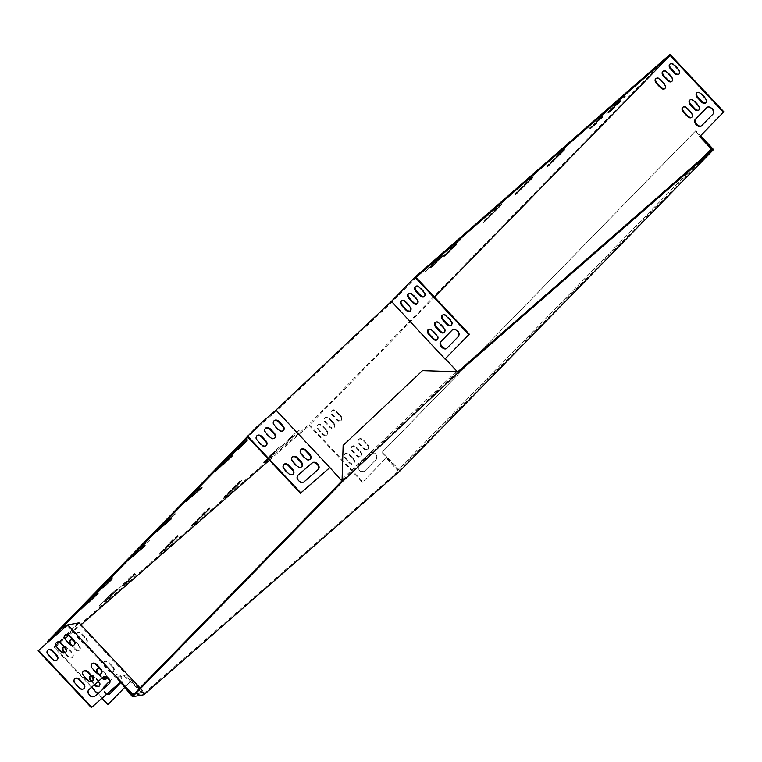 <?xml version="1.0" encoding="UTF-8"?>
<svg xmlns="http://www.w3.org/2000/svg" width="762" height="762" viewBox="0 0 762 762"><rect width="100%" height="100%" fill="white"/><g stroke="black" fill="none" stroke-linecap="round" stroke-linejoin="round"><path stroke-width="0.57" stroke-dasharray="3.81 2.86" d="M145.037 693.668L144.418 693.01L398.993 470.621L381.905 452.399L695.344 131.121L711.651 148.523M400.107 470.84L382.419 451.961L381.905 452.399M382.419 451.961L695.849 130.683L700.583 135.731M695.849 130.683L695.344 131.121M342.776 481.346L342.1 480.755M143.885 694.744L143.275 694.087L144.418 693.01M131.836 694.573L117.281 676.942L125.063 675.561L143.923 693.468L132.578 695.477M457.8 371.742L342.167 480.689M398.993 470.621L712.422 149.342M122.101 684.2L116.624 677.561L117.281 676.942M116.624 677.561L125.063 675.561M124.416 676.18L143.275 694.087M342.052 480.708L343.195 445.37L422.567 370.618M48.682 641.518L38.1 650.824M310.22 459.296A3.943 2.943 -135.7 0 1 310.029 459.524A3.943 2.943 -135.7 0 1 304.981 458.714L301.133 454.609A3.943 2.943 -135.7 0 1 300.542 449.913A3.943 2.943 -135.7 0 1 300.761 449.713M283.293 430.568A3.943 2.943 -135.7 0 1 283.102 430.797A3.943 2.943 -135.7 0 1 278.054 429.987L274.215 425.882A3.943 2.943 -135.7 0 1 273.615 421.195A3.943 2.943 -135.7 0 1 273.834 420.995M318.125 469.554A4.505 3.372 -135.7 0 1 317.945 469.773A4.505 3.372 -135.7 0 1 317.792 469.916L303.819 482.117A4.505 3.372 -135.7 0 1 298.294 481.155A4.505 3.372 -135.7 0 1 297.523 475.698A4.505 3.372 -135.7 0 1 297.666 475.555L297.752 475.488M266.148 445.551A3.943 2.943 -135.7 0 1 265.957 445.78A3.943 2.943 -135.7 0 1 260.909 444.97L257.061 440.865A3.943 2.943 -135.7 0 1 256.461 436.169A3.943 2.943 -135.7 0 1 256.689 435.969M293.075 474.278A3.943 2.943 -135.7 0 1 292.875 474.507A3.943 2.943 -135.7 0 1 287.836 473.697L283.988 469.592A3.943 2.943 -135.7 0 1 283.388 464.896A3.943 2.943 -135.7 0 1 283.616 464.696M274.72 438.064A3.943 2.943 -135.7 0 1 274.53 438.293A3.943 2.943 -135.7 0 1 269.481 437.483L265.633 433.378A3.943 2.943 -135.7 0 1 265.043 428.682A3.943 2.943 -135.7 0 1 265.262 428.482M301.647 466.782A3.943 2.943 -135.7 0 1 301.457 467.011A3.943 2.943 -135.7 0 1 296.408 466.201L292.56 462.105A3.943 2.943 -135.7 0 1 291.97 457.41A3.943 2.943 -135.7 0 1 292.189 457.21M416.09 277.416L392.097 302.019L276.416 410.975L247.193 436.502M276.416 410.975L329.603 467.811M698.973 109.938A3.943 2.61 -131.1 0 0 699.24 109.738A3.943 2.61 -131.1 0 0 698.478 104.899L694.63 100.794A3.943 2.61 -131.1 0 0 690.21 99.698A3.943 2.61 -131.1 0 0 689.981 99.946M664.997 88.43A3.943 2.61 -131.1 0 0 665.274 88.23A3.943 2.61 -131.1 0 0 664.512 83.391L660.664 79.286A3.943 2.61 -131.1 0 0 656.244 78.191A3.943 2.61 -131.1 0 0 656.015 78.438M367.465 444.198A3.943 2.61 48.9 0 1 368.227 449.037A3.943 2.61 48.9 0 1 363.817 447.942L359.969 443.836A3.943 2.61 48.9 0 1 359.197 438.998A3.943 2.61 48.9 0 1 363.617 440.093L367.465 444.198L366.96 444.637A3.943 2.61 48.9 0 1 367.722 449.475A3.943 2.61 48.9 0 1 363.303 448.38L359.454 444.284A3.943 2.61 48.9 0 1 358.692 439.436A3.943 2.61 48.9 0 1 363.112 440.541L366.96 444.637M353.377 458.638A3.943 2.61 48.9 0 1 354.149 463.477A3.943 2.61 48.9 0 1 349.729 462.382L345.881 458.276A3.943 2.61 48.9 0 1 345.119 453.438A3.943 2.61 48.9 0 1 349.529 454.533L353.377 458.638L352.873 459.076A3.943 2.61 48.9 0 1 353.635 463.915A3.943 2.61 48.9 0 1 349.215 462.82L345.377 458.714A3.943 2.61 48.9 0 1 344.605 453.876A3.943 2.61 48.9 0 1 349.025 454.971L352.873 459.076M333.499 422.691A3.943 2.61 48.9 0 1 334.261 427.53A3.943 2.61 48.9 0 1 329.841 426.434L326.003 422.329A3.943 2.61 48.9 0 1 325.231 417.49A3.943 2.61 48.9 0 1 329.651 418.586L333.499 422.691L332.984 423.129A3.943 2.61 48.9 0 1 333.756 427.968A3.943 2.61 48.9 0 1 329.336 426.872L325.488 422.777A3.943 2.61 48.9 0 1 324.726 417.938A3.943 2.61 48.9 0 1 329.146 419.033L332.984 423.129M364.922 470.945A4.505 2.981 48.9 0 1 364.808 471.049A4.505 2.981 48.9 0 1 359.674 469.716A4.505 2.981 48.9 0 1 358.769 464.382L370.246 452.618A4.505 2.981 48.9 0 1 370.361 452.504A4.505 2.981 48.9 0 1 375.485 453.847A4.505 2.981 48.9 0 1 376.399 459.181L364.407 471.392A4.505 2.981 48.9 0 1 364.293 471.497A4.505 2.981 48.9 0 1 359.169 470.154A4.505 2.981 48.9 0 1 358.254 464.82L369.732 453.057A4.505 2.981 48.9 0 1 369.846 452.952A4.505 2.981 48.9 0 1 374.98 454.295A4.505 2.981 48.9 0 1 375.885 459.629L364.407 471.392M326.45 429.911A3.943 2.61 48.9 0 1 327.222 434.75A3.943 2.61 48.9 0 1 322.802 433.654L318.954 429.549A3.943 2.61 48.9 0 1 318.192 424.71A3.943 2.61 48.9 0 1 322.612 425.806L326.45 429.911L325.945 430.349A3.943 2.61 48.9 0 1 326.707 435.188A3.943 2.61 48.9 0 1 322.297 434.092L318.449 429.997A3.943 2.61 48.9 0 1 317.678 425.148A3.943 2.61 48.9 0 1 322.097 426.253L325.945 430.349M701.792 158.629L398.135 469.887L386.591 457.581L362.893 481.879L309.039 424.424L670.046 54.378M679.085 73.99A3.943 2.61 -131.1 0 0 679.361 73.79A3.943 2.61 -131.1 0 0 678.599 68.951L674.751 64.846A3.943 2.61 -131.1 0 0 670.331 63.751A3.943 2.61 -131.1 0 0 670.103 63.998M701.573 125.787A4.505 2.981 -131.1 0 0 701.821 125.606A4.505 2.981 -131.1 0 0 701.935 125.492L713.413 113.729A4.505 2.981 -131.1 0 0 712.499 108.394A4.505 2.981 -131.1 0 0 707.365 107.061A4.505 2.981 -131.1 0 0 707.25 107.166L707.107 107.318M340.538 415.471A3.943 2.61 48.9 0 1 341.309 420.31A3.943 2.61 48.9 0 1 336.89 419.214L333.042 415.109A3.943 2.61 48.9 0 1 332.28 410.27A3.943 2.61 48.9 0 1 336.69 411.366L340.538 415.471L340.033 415.919A3.943 2.61 48.9 0 1 340.795 420.757A3.943 2.61 48.9 0 1 336.375 419.662L332.537 415.557A3.943 2.61 48.9 0 1 331.765 410.718A3.943 2.61 48.9 0 1 336.185 411.813L340.033 415.919M360.426 451.418A3.943 2.61 48.9 0 1 361.188 456.257A3.943 2.61 48.9 0 1 356.768 455.162L352.92 451.056A3.943 2.61 48.9 0 1 352.158 446.218A3.943 2.61 48.9 0 1 356.578 447.313L360.426 451.418L359.912 451.856A3.943 2.61 48.9 0 1 360.683 456.695A3.943 2.61 48.9 0 1 356.264 455.6L352.415 451.495A3.943 2.61 48.9 0 1 351.653 446.656A3.943 2.61 48.9 0 1 356.064 447.751L359.912 451.856M672.046 81.21A3.943 2.61 -131.1 0 0 672.322 81.01A3.943 2.61 -131.1 0 0 671.551 76.171L667.702 72.066A3.943 2.61 -131.1 0 0 663.283 70.971A3.943 2.61 -131.1 0 0 663.054 71.218M706.012 102.718A3.943 2.61 -131.1 0 0 706.288 102.518A3.943 2.61 -131.1 0 0 705.517 97.679L701.678 93.574A3.943 2.61 -131.1 0 0 697.259 92.478A3.943 2.61 -131.1 0 0 697.02 92.726M691.925 117.148A3.943 2.61 -131.1 0 0 692.201 116.957A3.943 2.61 -131.1 0 0 691.439 112.119L687.591 108.014A3.943 2.61 -131.1 0 0 683.171 106.918A3.943 2.61 -131.1 0 0 682.942 107.166M701.288 159.067L397.621 470.335L386.086 458.029L362.379 482.317L309.143 425.529L434.492 297.047M435.407 322.326A3.943 2.61 48.9 0 1 435.645 322.078A3.943 2.61 48.9 0 1 440.065 323.174L443.903 327.279A3.943 2.61 48.9 0 1 444.675 332.118A3.943 2.61 48.9 0 1 444.398 332.318M401.441 300.819A3.943 2.61 48.9 0 1 401.679 300.571A3.943 2.61 48.9 0 1 406.089 301.666L409.937 305.772A3.943 2.61 48.9 0 1 410.708 310.61A3.943 2.61 48.9 0 1 410.432 310.81M452.533 329.708L452.685 329.546A4.505 2.981 48.9 0 1 452.799 329.441A4.505 2.981 48.9 0 1 457.924 330.784A4.505 2.981 48.9 0 1 458.838 336.118L447.361 347.882A4.505 2.981 48.9 0 1 447.246 347.986A4.505 2.981 48.9 0 1 446.999 348.167M392.097 302.019L445.332 358.807M415.528 286.379A3.943 2.61 48.9 0 1 415.757 286.141A3.943 2.61 48.9 0 1 420.176 287.236L424.024 291.332A3.943 2.61 48.9 0 1 424.786 296.17A3.943 2.61 48.9 0 1 424.51 296.37M408.489 293.599A3.943 2.61 48.9 0 1 408.718 293.351A3.943 2.61 48.9 0 1 413.137 294.456L416.985 298.552A3.943 2.61 48.9 0 1 417.747 303.39A3.943 2.61 48.9 0 1 417.471 303.59M442.455 315.106A3.943 2.61 48.9 0 1 442.684 314.858A3.943 2.61 48.9 0 1 447.103 315.954L450.952 320.059A3.943 2.61 48.9 0 1 451.714 324.898A3.943 2.61 48.9 0 1 451.437 325.098M428.368 329.546A3.943 2.61 48.9 0 1 428.596 329.298A3.943 2.61 48.9 0 1 433.016 330.394L436.864 334.499A3.943 2.61 48.9 0 1 437.626 339.338A3.943 2.61 48.9 0 1 437.359 339.538M97.355 668.846A3.943 2.61 48.9 0 1 97.584 668.598A3.943 2.61 48.9 0 1 102.003 669.693L105.851 673.798A3.943 2.61 48.9 0 1 106.613 678.637A3.943 2.61 48.9 0 1 106.347 678.837M102.432 677.78A3.943 2.61 48.9 0 1 102.203 677.542L98.965 674.094M85.973 637.851A3.943 2.61 48.9 0 1 86.735 642.69A3.943 2.61 48.9 0 1 82.315 641.594L78.467 637.489A3.943 2.61 48.9 0 1 77.705 632.651A3.943 2.61 48.9 0 1 82.125 633.746L85.973 637.851L85.458 638.299A3.943 2.61 48.9 0 1 86.23 643.138A3.943 2.61 48.9 0 1 81.81 642.042L77.962 637.937A3.943 2.61 48.9 0 1 77.2 633.098A3.943 2.61 48.9 0 1 81.61 634.194L85.458 638.299M109.528 681.295L115.672 674.999A4.505 2.981 48.9 0 1 115.786 674.894A4.505 2.981 48.9 0 1 120.92 676.227A4.505 2.981 48.9 0 1 121.825 681.561L110.347 693.325A4.505 2.981 48.9 0 1 110.233 693.439A4.505 2.981 48.9 0 1 109.985 693.62M107.309 693.668A4.505 2.981 48.9 0 1 103.556 688.677M108.318 704.259L55.083 647.462L79.077 622.868M66.094 634.813L77.543 623.078L78.4 623.487L131.635 680.285L132.321 679.666L124.758 687.41M63.389 647.338A3.943 2.61 48.9 0 1 63.617 647.09A3.943 2.61 48.9 0 1 68.037 648.186L71.885 652.291A3.943 2.61 48.9 0 1 72.647 657.13A3.943 2.61 48.9 0 1 68.228 656.034L65.103 652.701M70.428 640.118A3.943 2.61 48.9 0 1 70.666 639.87A3.943 2.61 48.9 0 1 75.076 640.966L78.924 645.071A3.943 2.61 48.9 0 1 79.696 649.91A3.943 2.61 48.9 0 1 75.276 648.814L72.047 645.366M90.316 676.065A3.943 2.61 48.9 0 1 90.545 675.818A3.943 2.61 48.9 0 1 94.964 676.913L98.812 681.018A3.943 2.61 48.9 0 1 99.574 685.857A3.943 2.61 48.9 0 1 99.298 686.057M94.831 684.419L92.031 681.418M112.89 666.579A3.943 2.61 48.9 0 1 113.662 671.417A3.943 2.61 48.9 0 1 109.242 670.322L105.394 666.217A3.943 2.61 48.9 0 1 104.632 661.378A3.943 2.61 48.9 0 1 109.052 662.473L112.89 666.579L112.385 667.026A3.943 2.61 48.9 0 1 113.157 671.865A3.943 2.61 48.9 0 1 108.737 670.77L104.889 666.664A3.943 2.61 48.9 0 1 104.118 661.826A3.943 2.61 48.9 0 1 108.537 662.921L112.385 667.026M100.403 669.226A3.943 2.61 48.9 0 1 101.498 670.141L105.346 674.246A3.943 2.61 48.9 0 1 106.766 677.637M101.927 678.218A3.943 2.61 48.9 0 1 101.689 677.99L97.841 673.884A3.943 2.61 48.9 0 1 97.622 673.627M109.518 681.228L115.167 675.446A4.505 2.981 48.9 0 1 115.281 675.332A4.505 2.981 48.9 0 1 120.406 676.675A4.505 2.981 48.9 0 1 121.32 682.009L120.672 682.666M106.794 694.115A4.505 2.981 48.9 0 1 103.051 689.115M91.516 687.314L53.959 647.252L55.836 645.328M58.684 642.414L64.275 636.68M101.898 698.392L97.631 693.849M131.635 680.285L124.72 687.372M64.065 647.1A3.943 2.61 48.9 0 1 67.532 648.633L71.371 652.739A3.943 2.61 48.9 0 1 72.142 657.577A3.943 2.61 48.9 0 1 67.723 656.482L64.351 652.882M73.476 640.499A3.943 2.61 48.9 0 1 74.571 641.413L78.419 645.519A3.943 2.61 48.9 0 1 79.181 650.357A3.943 2.61 48.9 0 1 74.762 649.262L70.923 645.157A3.943 2.61 48.9 0 1 70.695 644.9M90.992 675.827A3.943 2.61 48.9 0 1 94.45 677.361L98.26 681.418M94.326 684.857L91.278 681.609M83.096 671.532A3.943 2.943 44.3 0 0 82.868 671.732A3.943 2.943 44.3 0 0 83.468 676.427L87.316 680.533A3.943 2.943 44.3 0 0 92.354 681.342A3.943 2.943 44.3 0 0 92.554 681.114M56.169 642.814A3.943 2.943 44.3 0 0 55.95 643.014A3.943 2.943 44.3 0 0 56.54 647.7L60.389 651.805A3.943 2.943 44.3 0 0 65.437 652.615A3.943 2.943 44.3 0 0 65.627 652.386M74.524 679.028A3.943 2.943 44.3 0 0 74.295 679.228A3.943 2.943 44.3 0 0 74.895 683.924L78.743 688.019A3.943 2.943 44.3 0 0 83.782 688.829A3.943 2.943 44.3 0 0 83.982 688.6M120.32 682.285L66.465 624.84L47.644 641.29M66.189 625.088L66.808 625.745M47.596 650.3A3.943 2.943 44.3 0 0 47.368 650.5A3.943 2.943 44.3 0 0 47.968 655.196L51.816 659.301A3.943 2.943 44.3 0 0 56.855 660.111A3.943 2.943 44.3 0 0 57.055 659.882M88.649 689.81L88.573 689.886A4.505 3.372 44.3 0 0 88.43 690.02A4.505 3.372 44.3 0 0 89.202 695.487A4.505 3.372 44.3 0 0 94.726 696.449L108.699 684.247A4.505 3.372 44.3 0 0 108.842 684.105A4.505 3.372 44.3 0 0 109.033 683.885M64.741 635.317A3.943 2.943 44.3 0 0 64.522 635.518A3.943 2.943 44.3 0 0 65.122 640.213L68.961 644.319A3.943 2.943 44.3 0 0 74.009 645.128A3.943 2.943 44.3 0 0 74.2 644.9M91.669 664.045A3.943 2.943 44.3 0 0 91.45 664.245A3.943 2.943 44.3 0 0 92.04 668.941L95.888 673.046A3.943 2.943 44.3 0 0 100.936 673.856A3.943 2.943 44.3 0 0 101.127 673.627M55.083 647.462L80.953 624.869M269.424 460.219L309.143 425.529M257.775 427.196L247.926 437.283M268.453 459.181L274.92 453.066L268.167 458.876M294.58 435.407L288.455 440.665L294.58 435.407L293.97 434.75L298.666 430.178L287.836 440.007L293.97 434.75M288.322 441.817L282.188 447.084L288.322 441.817L287.703 441.16L292.408 436.597L281.578 446.427L287.703 441.16M275.053 451.914L270.348 456.476L281.178 446.646L275.053 451.914L274.434 451.256L269.729 455.819L280.568 445.999L274.434 451.256M391.42 301.371L391.763 302.285M456.219 371.685L342.1 479.174M456.267 371.685L342.1 479.222M341.185 480.079L329.584 467.782M78.4 623.487L77.81 622.83L66.465 624.84M131.664 680.276L143.199 692.591L133.817 694.249M140.027 687.886L143.856 691.972L134.407 693.649M143.199 692.591L143.856 691.972M249.269 434.616L247.317 436.626M53.959 647.252L309.039 424.424M362.893 481.879L362.379 482.317M228.257 493.052L240.916 480.003L223.818 496.938L228.552 493.366M172.298 540.125L159.649 553.174L176.746 536.238L172.298 540.125L172.917 540.782M204.054 512.378L191.405 525.428L208.502 508.492L204.054 512.378L204.673 513.036M495.748 208.578L483.098 221.628L500.196 204.692L495.748 208.578L496.367 209.236M519.951 189.252L532.6 176.203L515.503 193.138L520.246 189.567M551.707 161.506L564.356 148.457L547.268 165.392L552.002 161.82M155.972 531.066L175.289 513.74L159.629 527.323L154.924 531.895L155.972 531.066L156.429 531.562M129.892 557.813L149.2 540.477L133.54 554.069L128.845 558.632L129.892 557.813L130.35 558.298M200.32 487.832L181.013 505.158L200.32 487.832L200.939 488.49M596.837 120.777L606.619 111.776L595.789 121.606L596.837 120.777L597.294 121.263M450.752 248.393L460.534 239.392L449.704 249.222L450.752 248.393L451.209 248.879M435.121 262.442L425.339 271.453L435.121 262.442L435.74 263.1M608.686 111.385L618.458 102.375L607.628 112.204L608.686 111.385L609.133 111.871M127.168 580.854L117.386 589.855L127.168 580.854L127.787 581.511M273.253 453.238L263.471 462.239L273.253 453.238L273.872 453.895M115.329 590.245L105.547 599.256L115.329 590.245L115.948 590.902M614.944 104.966L624.726 95.964L613.896 105.794L614.944 104.966L615.401 105.451M441.388 256.022L431.606 265.033L441.388 256.022L441.998 256.68M109.071 596.665L99.289 605.666L109.071 596.665L109.68 597.322M227.457 459.581L232.286 454.543L222.361 464.21L227.752 459.886M107.471 582.568L112.3 577.539L102.375 587.207L107.766 582.882M92.326 597.418L87.506 602.447L97.431 592.779L92.326 597.418L92.945 598.075M242.326 444.341L247.155 439.303L237.23 448.97L242.621 444.646M99.851 589.226L104.67 584.197L94.755 593.865L100.146 589.54M219.837 466.239L224.666 461.2L214.741 470.868L220.132 466.544M234.706 450.999L239.535 445.96L229.61 455.628L235.001 451.304M84.706 604.076L79.886 609.105L89.802 599.437L84.706 604.076L85.325 604.733M128.349 578.872L134.474 573.615L128.349 578.872L128.969 579.53M449.57 250.374L443.446 255.632L449.57 250.374L449.904 250.727M595.665 122.758L589.531 128.016L595.665 122.758L595.989 123.111M398.135 469.887L397.621 470.335M386.591 457.581L386.086 458.029M80.534 608.352L81.153 609.009M89.154 600.189L89.63 600.694M238.877 446.713L239.354 447.227M234.429 450.599L235.048 451.256M230.257 454.876L230.876 455.533M224.009 461.953L224.485 462.467M219.561 465.839L220.18 466.496M215.389 470.116L216.008 470.773M104.023 584.949L104.499 585.454M99.574 588.836L100.193 589.493M95.402 593.112L96.022 593.769M246.497 440.055L246.974 440.569M242.059 443.941L242.668 444.598M237.877 448.218L238.496 448.875M88.154 601.694L88.773 602.351M96.774 593.531L97.25 594.036M111.643 578.291L112.119 578.796M107.194 582.178L107.813 582.835M103.022 586.454L103.642 587.111M231.629 455.295L232.105 455.809M227.19 459.181L227.8 459.838M223.009 463.458L223.628 464.115M291.36 437.417L291.97 438.074M282.626 445.608L283.235 446.256M286.274 441.865L286.893 442.512M103.984 601.104L104.604 601.761M100.336 604.847L100.794 605.333M436.302 260.471L436.921 261.118M432.654 264.204L433.111 264.7M623.678 96.784L624.288 97.441M618.592 101.222L619.211 101.879M110.242 594.684L110.861 595.341M106.594 598.427L107.051 598.913M297.618 431.006L298.237 431.663M288.884 439.188L289.503 439.845M292.532 435.445L293.151 436.102M268.176 457.676L268.786 458.333M264.519 461.42L264.976 461.905M269.605 456.981L270.215 457.638M275.863 450.561L276.482 451.218M270.786 455L271.396 455.657M279.511 446.818L280.13 447.475M122.091 585.292L122.701 585.949M118.434 589.036L118.891 589.521M124.692 582.616L125.149 583.101M133.426 574.434L134.045 575.091M617.411 103.203L618.03 103.861M612.334 107.642L612.953 108.299M430.044 266.881L430.654 267.538M426.387 270.624L426.844 271.11M459.486 240.211L460.105 240.868M454.409 244.65L455.019 245.307M448.142 251.069L448.761 251.727M453.228 246.631L453.838 247.288M444.494 254.813L444.951 255.299M605.571 112.595L606.19 113.252M600.494 117.034L601.104 117.691M594.227 123.454L594.846 124.111M599.313 119.015L599.932 119.672M590.579 127.197L591.036 127.683M185.709 500.586L186.328 501.244M182.061 504.33L182.518 504.815M148.152 541.306L148.771 541.963M133.54 554.069L134.16 554.726M174.231 514.569L174.85 515.226M159.629 527.323L160.239 527.98M563.709 149.209L564.185 149.714M559.26 153.095L559.88 153.753M547.268 165.392L547.878 166.049M531.952 176.955L532.428 177.46M527.504 180.832L528.123 181.489M515.503 193.138L516.122 193.786M483.746 220.875L484.365 221.532M500.196 204.692L500.663 205.197M192.062 524.675L192.672 525.332M208.502 508.492L208.978 509.006M160.296 552.421L160.915 553.079M176.746 536.238L177.222 536.743M240.259 480.755L240.735 481.26M235.81 484.642L236.43 485.299M223.818 496.938L224.428 497.596M322.612 425.806L322.097 426.253M318.954 429.549L318.449 429.997M322.802 433.654L322.297 434.092M71.885 652.291L71.371 652.739M68.228 656.034L67.723 656.482M68.037 648.186L67.532 648.633M419.672 287.674L420.176 287.236M423.52 291.779L424.024 291.332M678.085 69.399L678.599 68.951M674.237 65.294L674.751 64.846M110.347 693.325L109.842 693.772M121.825 681.561L121.32 682.009M115.672 674.999L115.167 675.446M358.769 464.382L358.254 464.82M370.246 452.618L369.732 453.057M376.399 459.181L375.885 459.629M446.856 348.32L447.361 347.882M458.333 336.556L458.838 336.118M712.899 114.176L713.413 113.729M701.421 125.94L701.935 125.492M78.924 645.071L78.419 645.519M75.076 640.966L74.571 641.413M75.276 648.814L74.762 649.262M329.841 426.434L329.336 426.872M326.003 422.329L325.488 422.777M329.651 418.586L329.146 419.033M82.125 633.746L81.61 634.194M78.467 637.489L77.962 637.937M82.315 641.594L81.81 642.042M336.89 419.214L336.375 419.662M333.042 415.109L332.537 415.557M336.69 411.366L336.185 411.813M98.812 681.018L98.298 681.466M94.964 676.913L94.45 677.361M349.729 462.382L349.215 462.82M345.881 458.276L345.377 458.714M349.529 454.533L349.025 454.971M105.851 673.798L105.346 674.246M102.003 669.693L101.498 670.141M102.203 677.542L101.689 677.99M356.768 455.162L356.264 455.6M352.92 451.056L352.415 451.495M356.578 447.313L356.064 447.751M109.052 662.473L108.537 662.921M105.394 666.217L104.889 666.664M109.242 670.322L108.737 670.77M363.817 447.942L363.303 448.38M359.969 443.836L359.454 444.284M363.617 440.093L363.112 440.541M412.623 294.894L413.137 294.456M416.471 298.999L416.985 298.552M671.046 76.619L671.551 76.171M667.198 72.514L667.702 72.066M405.584 302.114L406.089 301.666M409.432 306.219L409.937 305.772M663.997 83.839L664.512 83.391M660.159 79.734L660.664 79.286M446.599 316.401L447.103 315.954M450.437 320.507L450.952 320.059M705.012 98.117L705.517 97.679M701.164 94.021L701.678 93.574M439.55 323.621L440.065 323.174M443.398 327.727L443.903 327.279M697.973 105.337L698.478 104.899M694.125 101.241L694.63 100.794M432.511 330.841L433.016 330.394M436.359 334.947L436.864 334.499M690.924 112.557L691.439 112.119M687.076 108.452L687.591 108.014M79.886 609.105L80.496 609.762M89.802 599.437L90.421 600.094M239.535 445.96L240.144 446.618M229.61 455.628L230.219 456.286M224.666 461.2L225.276 461.858M214.741 470.868L215.351 471.526M104.67 584.197L105.289 584.854M94.755 593.865L95.364 594.522M247.155 439.303L247.764 439.96M237.23 448.97L237.849 449.628M87.506 602.447L88.116 603.104M97.431 592.779L98.041 593.436M112.3 577.539L112.909 578.196M102.375 587.207L102.984 587.864M232.286 454.543L232.896 455.2M222.361 464.21L222.98 464.868M292.408 436.597L293.018 437.255M281.578 446.427L282.188 447.084M99.289 605.666L99.898 606.323M110.119 595.836L110.728 596.494M431.606 265.033L432.216 265.69M442.436 255.203L443.046 255.861M624.726 95.964L625.335 96.622M613.896 105.794L614.505 106.451M105.547 599.256L106.166 599.904M116.376 589.426L116.996 590.083M298.666 430.178L299.285 430.835M287.836 440.007L288.455 440.665M263.471 462.239L264.09 462.896M274.301 452.409L274.92 453.066M280.568 445.999L281.178 446.646M269.729 455.819L270.348 456.476M117.386 589.855L118.005 590.512M128.216 580.025L128.835 580.682M134.474 573.615L135.093 574.262M123.644 583.435L124.263 584.092M618.458 102.375L619.077 103.032M607.628 112.204L608.247 112.862M425.339 271.453L425.958 272.11M436.169 261.623L436.788 262.28M460.534 239.392L461.153 240.049M449.704 249.222L450.323 249.879M443.446 255.632L444.055 256.289M454.276 245.812L454.895 246.469M606.619 111.776L607.238 112.433M595.789 121.606L596.408 122.263M589.531 128.016L590.15 128.673M600.361 118.196L600.98 118.853M181.013 505.158L181.623 505.816M201.368 487.004L201.987 487.661M149.2 540.477L149.819 541.134M128.845 558.632L129.454 559.289M175.289 513.74L175.898 514.398M154.924 531.895L155.543 532.552M564.356 148.457L564.975 149.114M546.611 166.145L547.23 166.802M532.6 176.203L533.219 176.851M514.855 193.891L515.474 194.548M483.098 221.628L483.708 222.285M500.844 203.94L501.463 204.597M191.405 525.428L192.024 526.085M209.15 507.74L209.769 508.397M159.649 553.174L160.268 553.831M177.394 535.486L178.013 536.143M240.916 480.003L241.525 480.66M223.161 497.691L223.78 498.348M318.192 424.71L317.678 425.148M327.222 434.75L326.707 435.188M72.647 657.13L72.142 657.577M63.617 647.09L63.113 647.538M415.252 286.579L415.757 286.141M424.282 296.618L424.786 296.17M678.856 74.238L679.361 73.79M669.827 64.199L670.331 63.751M115.786 674.894L115.281 675.332M110.233 693.439L109.728 693.877M364.808 471.049L364.293 471.497M370.361 452.504L369.846 452.952M446.742 348.434L447.246 347.986M452.285 329.889L452.799 329.441M706.86 107.499L707.365 107.061M701.307 126.044L701.821 125.606M70.666 639.87L70.152 640.318M79.696 649.91L79.181 650.357M334.261 427.53L333.756 427.968M325.231 417.49L324.726 417.938M77.705 632.651L77.2 633.098M86.735 642.69L86.23 643.138M341.309 420.31L340.795 420.757M332.28 410.27L331.765 410.718M90.545 675.818L90.04 676.265M99.574 685.857L99.07 686.305M354.149 463.477L353.635 463.915M345.119 453.438L344.605 453.876M97.584 668.598L97.079 669.046M106.613 678.637L106.109 679.085M361.188 456.257L360.683 456.695M352.158 446.218L351.653 446.656M104.632 661.378L104.118 661.826M113.662 671.417L113.157 671.865M368.227 449.037L367.722 449.475M359.197 438.998L358.692 439.436M408.213 293.799L408.718 293.351M417.243 303.838L417.747 303.39M671.808 81.458L672.322 81.01M662.778 71.418L663.283 70.971M401.164 301.019L401.679 300.571M410.194 311.058L410.708 310.61M664.769 88.678L665.274 88.23M655.739 78.638L656.244 78.191M442.179 315.306L442.684 314.858M451.209 325.345L451.714 324.898M705.783 102.965L706.288 102.518M696.744 92.926L697.259 92.478M435.131 322.526L435.645 322.078M444.17 332.565L444.675 332.118M698.735 110.176L699.24 109.738M689.705 100.146L690.21 99.698M428.092 329.746L428.596 329.298M437.121 339.785L437.626 339.338M691.696 117.396L692.201 116.957M682.666 107.356L683.171 106.918"/><path stroke-width="1.14" d="M342.671 481.365L342.052 480.708L343.129 445.389L422.5 370.637L457.733 371.751L458.353 372.408L342.671 481.365L132.54 696.754L143.885 694.744L400.107 470.84L713.546 149.562L458.467 372.389L457.848 371.732L712.422 149.342L711.651 148.523M700.583 135.731L713.546 149.562M342.1 480.755L133.074 695.02L133.683 695.677M132.54 696.754L131.921 696.097L133.074 695.02M132.578 695.477L131.836 694.573M131.921 696.097L122.101 684.2M422.5 370.637L457.8 371.742M96.307 672.617A3.943 2.943 44.3 0 0 101.356 673.427A3.943 2.943 44.3 0 0 100.755 668.731L96.907 664.626A3.943 2.943 44.3 0 0 91.859 663.816A3.943 2.943 44.3 0 0 92.459 668.512L96.307 672.617M69.38 643.89A3.943 2.943 44.3 0 0 74.428 644.7A3.943 2.943 44.3 0 0 73.828 640.004L69.98 635.899A3.943 2.943 44.3 0 0 64.941 635.089A3.943 2.943 44.3 0 0 65.532 639.785L69.38 643.89M88.992 689.458A4.505 3.372 44.3 0 0 88.84 689.591A4.505 3.372 44.3 0 0 89.621 695.058A4.505 3.372 44.3 0 0 95.145 696.02L109.118 683.819A4.505 3.372 44.3 0 0 109.261 683.676A4.505 3.372 44.3 0 0 108.49 678.218A4.505 3.372 44.3 0 0 102.965 677.247L88.706 689.743M52.235 658.873A3.943 2.943 44.3 0 0 57.274 659.682A3.943 2.943 44.3 0 0 56.683 654.987L52.835 650.881A3.943 2.943 44.3 0 0 47.787 650.072A3.943 2.943 44.3 0 0 48.387 654.768L52.235 658.873M79.162 687.591A3.943 2.943 44.3 0 0 84.201 688.4A3.943 2.943 44.3 0 0 83.601 683.714L79.762 679.609A3.943 2.943 44.3 0 0 74.714 678.799A3.943 2.943 44.3 0 0 75.314 683.495L79.162 687.591M60.808 651.377A3.943 2.943 44.3 0 0 65.846 652.186A3.943 2.943 44.3 0 0 65.256 647.49L61.408 643.395A3.943 2.943 44.3 0 0 56.359 642.585A3.943 2.943 44.3 0 0 56.959 647.271L60.808 651.377M87.735 680.104A3.943 2.943 44.3 0 0 92.774 680.914A3.943 2.943 44.3 0 0 92.183 676.218L88.335 672.113A3.943 2.943 44.3 0 0 83.287 671.303A3.943 2.943 44.3 0 0 83.887 675.999L87.735 680.104M247.926 437.283L48.682 641.518L67.732 624.878L120.968 681.676L91.335 707.622L120.329 682.295M48.682 641.518L38.519 650.396L91.754 707.193M38.519 650.396L38.1 650.824L91.335 707.622M300.761 449.713A3.943 2.943 -135.7 0 1 305.581 450.723L309.429 454.828A3.943 2.943 -135.7 0 1 310.22 459.296M273.834 420.995A3.943 2.943 -135.7 0 1 278.654 422.005L282.502 426.101A3.943 2.943 -135.7 0 1 283.293 430.568M297.752 475.488L311.639 463.353A4.505 3.372 -135.7 0 1 317.03 464.182A4.505 3.372 -135.7 0 1 318.125 469.554M256.689 435.969A3.943 2.943 -135.7 0 1 261.509 436.978L265.357 441.084A3.943 2.943 -135.7 0 1 266.148 445.551M283.616 464.696A3.943 2.943 -135.7 0 1 288.436 465.706L292.284 469.811A3.943 2.943 -135.7 0 1 293.075 474.278M265.262 428.482A3.943 2.943 -135.7 0 1 270.081 429.492L273.929 433.597A3.943 2.943 -135.7 0 1 274.72 438.064M292.189 457.21A3.943 2.943 -135.7 0 1 297.009 458.219L300.857 462.324A3.943 2.943 -135.7 0 1 301.647 466.782M247.612 436.074L300.847 492.871L329.851 467.525L276.616 410.737L275.701 410.337L257.156 426.539L257.775 427.196L247.193 436.502L300.428 493.29L329.603 467.811M689.981 99.946A3.943 2.61 -131.1 0 0 690.982 104.537L694.83 108.642A3.943 2.61 -131.1 0 0 698.973 109.938M656.015 78.438A3.943 2.61 -131.1 0 0 657.015 83.029L660.854 87.135A3.943 2.61 -131.1 0 0 664.997 88.43M414.966 277.206L391.392 301.381L444.998 359.073L468.82 334.661L414.966 277.206L670.046 54.378L723.9 111.833L700.202 136.122L711.737 148.438L701.792 158.629M670.103 63.998A3.943 2.61 -131.1 0 0 671.093 68.59L674.942 72.695A3.943 2.61 -131.1 0 0 679.085 73.99M707.107 107.318L695.773 118.929A4.505 2.981 -131.1 0 0 696.535 124.092A4.505 2.981 -131.1 0 0 701.573 125.787M663.054 71.218A3.943 2.61 -131.1 0 0 664.054 75.809L667.903 79.915A3.943 2.61 -131.1 0 0 672.046 81.21M697.02 92.726A3.943 2.61 -131.1 0 0 698.021 97.317L701.869 101.422A3.943 2.61 -131.1 0 0 706.012 102.718M682.942 107.166A3.943 2.61 -131.1 0 0 683.933 111.757L687.781 115.862A3.943 2.61 -131.1 0 0 691.925 117.148M694.125 101.241L697.973 105.337A3.943 2.61 48.9 0 1 698.735 110.176A3.943 2.61 48.9 0 1 694.315 109.08L690.467 104.985A3.943 2.61 48.9 0 1 689.705 100.146A3.943 2.61 48.9 0 1 694.125 101.241M660.159 79.734L663.997 83.839A3.943 2.61 48.9 0 1 664.769 88.678A3.943 2.61 48.9 0 1 660.349 87.573L656.501 83.477A3.943 2.61 48.9 0 1 655.739 78.638A3.943 2.61 48.9 0 1 660.159 79.734M434.492 297.047L670.16 55.474L723.395 112.271L699.687 136.569L711.232 148.876L701.288 159.067M674.237 65.294L678.085 69.399A3.943 2.61 48.9 0 1 678.856 74.238A3.943 2.61 48.9 0 1 674.437 73.142L670.589 69.037A3.943 2.61 48.9 0 1 669.827 64.199A3.943 2.61 48.9 0 1 674.237 65.294M695.268 119.377L706.745 107.613A4.505 2.981 48.9 0 1 706.86 107.499A4.505 2.981 48.9 0 1 711.994 108.842A4.505 2.981 48.9 0 1 712.899 114.176L701.421 125.94A4.505 2.981 48.9 0 1 701.307 126.044A4.505 2.981 48.9 0 1 696.182 124.711A4.505 2.981 48.9 0 1 695.268 119.377L695.773 118.929M667.198 72.514L671.046 76.619A3.943 2.61 48.9 0 1 671.808 81.458A3.943 2.61 48.9 0 1 667.388 80.362L663.55 76.257A3.943 2.61 48.9 0 1 662.778 71.418A3.943 2.61 48.9 0 1 667.198 72.514M701.164 94.021L705.012 98.117A3.943 2.61 48.9 0 1 705.783 102.965A3.943 2.61 48.9 0 1 701.364 101.86L697.516 97.765A3.943 2.61 48.9 0 1 696.744 92.926A3.943 2.61 48.9 0 1 701.164 94.021M687.076 108.452L690.924 112.557A3.943 2.61 48.9 0 1 691.696 117.396A3.943 2.61 48.9 0 1 687.276 116.3L683.428 112.195A3.943 2.61 48.9 0 1 682.666 107.356A3.943 2.61 48.9 0 1 687.076 108.452M444.398 332.318A3.943 2.61 48.9 0 1 440.255 331.022L436.407 326.917A3.943 2.61 48.9 0 1 435.407 322.326M410.432 310.81A3.943 2.61 48.9 0 1 406.289 309.515L402.441 305.41A3.943 2.61 48.9 0 1 401.441 300.819M446.999 348.167A4.505 2.981 48.9 0 1 441.97 346.472A4.505 2.981 48.9 0 1 441.208 341.319L452.533 329.708M444.998 359.073L469.325 334.213L416.09 277.416L670.16 55.474M424.51 296.37A3.943 2.61 48.9 0 1 420.376 295.075L416.528 290.979A3.943 2.61 48.9 0 1 415.528 286.379M417.471 303.59A3.943 2.61 48.9 0 1 413.328 302.295L409.48 298.199A3.943 2.61 48.9 0 1 408.489 293.599M451.437 325.098A3.943 2.61 48.9 0 1 447.294 323.802L443.455 319.697A3.943 2.61 48.9 0 1 442.455 315.106M437.359 339.538A3.943 2.61 48.9 0 1 433.216 338.242L429.368 334.137A3.943 2.61 48.9 0 1 428.368 329.546M439.55 323.621L443.398 327.727A3.943 2.61 48.9 0 1 444.17 332.565A3.943 2.61 48.9 0 1 439.75 331.47L435.902 327.365A3.943 2.61 48.9 0 1 435.131 322.526A3.943 2.61 48.9 0 1 439.55 323.621M405.584 302.114L409.432 306.219A3.943 2.61 48.9 0 1 410.194 311.058A3.943 2.61 48.9 0 1 405.775 309.963L401.936 305.857A3.943 2.61 48.9 0 1 401.164 301.019A3.943 2.61 48.9 0 1 405.584 302.114M440.703 341.757L452.171 329.994A4.505 2.981 48.9 0 1 452.285 329.889A4.505 2.981 48.9 0 1 457.419 331.222A4.505 2.981 48.9 0 1 458.333 336.556L446.856 348.32A4.505 2.981 48.9 0 1 446.742 348.434A4.505 2.981 48.9 0 1 441.608 347.091A4.505 2.981 48.9 0 1 440.703 341.757L441.208 341.319M419.672 287.674L423.52 291.779A3.943 2.61 48.9 0 1 424.282 296.618A3.943 2.61 48.9 0 1 419.862 295.523L416.014 291.417A3.943 2.61 48.9 0 1 415.252 286.579A3.943 2.61 48.9 0 1 419.672 287.674M412.623 294.894L416.471 298.999A3.943 2.61 48.9 0 1 417.243 303.838A3.943 2.61 48.9 0 1 412.823 302.743L408.975 298.637A3.943 2.61 48.9 0 1 408.213 293.799A3.943 2.61 48.9 0 1 412.623 294.894M446.599 316.401L450.437 320.507A3.943 2.61 48.9 0 1 451.209 325.345A3.943 2.61 48.9 0 1 446.789 324.25L442.941 320.145A3.943 2.61 48.9 0 1 442.179 315.306A3.943 2.61 48.9 0 1 446.599 316.401M432.511 330.841L436.359 334.947A3.943 2.61 48.9 0 1 437.121 339.785A3.943 2.61 48.9 0 1 432.702 338.69L428.854 334.585A3.943 2.61 48.9 0 1 428.092 329.746A3.943 2.61 48.9 0 1 432.511 330.841M106.347 678.837A3.943 2.61 48.9 0 1 102.432 677.78M98.965 674.094L98.355 673.437A3.943 2.61 48.9 0 1 97.355 668.846M109.985 693.62A4.505 2.981 48.9 0 1 107.309 693.668M103.556 688.677A4.505 2.981 48.9 0 1 104.194 686.762L109.528 681.295M67.732 624.878L79.077 622.868L140.027 687.886M124.758 687.41L107.813 704.707L101.898 698.392M65.103 652.701L64.389 651.929A3.943 2.61 48.9 0 1 63.389 647.338M72.047 645.366L71.428 644.709A3.943 2.61 48.9 0 1 70.428 640.118M99.298 686.057A3.943 2.61 48.9 0 1 95.155 684.762L94.831 684.419M92.031 681.418L91.307 680.657A3.943 2.61 48.9 0 1 90.316 676.065M106.766 677.637A3.943 2.61 48.9 0 1 106.109 679.085A3.943 2.61 48.9 0 1 101.927 678.218M97.622 673.627A3.943 2.61 48.9 0 1 97.079 669.046A3.943 2.61 48.9 0 1 100.403 669.226M120.672 682.666L109.842 693.772A4.505 2.981 48.9 0 1 109.728 693.877A4.505 2.981 48.9 0 1 106.794 694.115M103.051 689.115A4.505 2.981 48.9 0 1 103.689 687.21L109.518 681.228M55.836 645.328L58.684 642.414M64.275 636.68L66.094 634.813M97.631 693.849L91.516 687.314M124.72 687.372L107.813 704.707M64.351 652.882L63.875 652.377A3.943 2.61 48.9 0 1 63.113 647.538A3.943 2.61 48.9 0 1 64.065 647.1M70.695 644.9A3.943 2.61 48.9 0 1 70.152 640.318A3.943 2.61 48.9 0 1 73.476 640.499M98.26 681.418L98.298 681.466A3.943 2.61 48.9 0 1 99.07 686.305A3.943 2.61 48.9 0 1 94.65 685.209L94.326 684.857M91.278 681.609L90.802 681.104A3.943 2.61 48.9 0 1 90.04 676.265A3.943 2.61 48.9 0 1 90.992 675.827M92.554 681.114A3.943 2.943 44.3 0 0 91.764 676.646L87.916 672.541A3.943 2.943 44.3 0 0 83.096 671.532M65.627 652.386A3.943 2.943 44.3 0 0 64.837 647.919L60.989 643.823A3.943 2.943 44.3 0 0 56.169 642.814M83.982 688.6A3.943 2.943 44.3 0 0 83.191 684.143L79.343 680.037A3.943 2.943 44.3 0 0 74.524 679.028M247.317 436.626L47.644 641.29L48.235 641.918M57.055 659.882A3.943 2.943 44.3 0 0 56.264 655.415L52.416 651.31A3.943 2.943 44.3 0 0 47.596 650.3M109.033 683.885A4.505 3.372 44.3 0 0 107.937 678.504A4.505 3.372 44.3 0 0 102.546 677.675L88.649 689.81M74.2 644.9A3.943 2.943 44.3 0 0 73.409 640.432L69.561 636.327A3.943 2.943 44.3 0 0 64.741 635.317M101.127 673.627A3.943 2.943 44.3 0 0 100.336 669.16L96.488 665.055A3.943 2.943 44.3 0 0 91.669 664.045M297.428 457.791L301.276 461.896A3.943 2.943 -135.7 0 1 301.866 466.582A3.943 2.943 -135.7 0 1 296.828 465.772L292.979 461.677A3.943 2.943 -135.7 0 1 292.379 456.981A3.943 2.943 -135.7 0 1 297.428 457.791L297.009 458.219M270.5 429.063L274.349 433.168A3.943 2.943 -135.7 0 1 274.949 437.864A3.943 2.943 -135.7 0 1 269.9 437.055L266.052 432.949A3.943 2.943 -135.7 0 1 265.452 428.254A3.943 2.943 -135.7 0 1 270.5 429.063L270.081 429.492M288.855 465.277L292.694 469.382A3.943 2.943 -135.7 0 1 293.294 474.078A3.943 2.943 -135.7 0 1 288.255 473.269L284.407 469.163A3.943 2.943 -135.7 0 1 283.807 464.468A3.943 2.943 -135.7 0 1 288.855 465.277L288.436 465.706M261.928 436.55L265.776 440.655A3.943 2.943 -135.7 0 1 266.367 445.351A3.943 2.943 -135.7 0 1 261.328 444.541L257.48 440.436A3.943 2.943 -135.7 0 1 256.88 435.74A3.943 2.943 -135.7 0 1 261.928 436.55L261.509 436.978M318.211 469.487L304.238 481.698A4.505 3.372 -135.7 0 1 298.714 480.727A4.505 3.372 -135.7 0 1 297.932 475.269A4.505 3.372 -135.7 0 1 298.085 475.126L312.058 462.925A4.505 3.372 -135.7 0 1 317.583 463.887A4.505 3.372 -135.7 0 1 318.354 469.354A4.505 3.372 -135.7 0 1 318.211 469.487M279.073 421.577L282.921 425.672A3.943 2.943 -135.7 0 1 283.521 430.368A3.943 2.943 -135.7 0 1 278.473 429.558L274.625 425.453A3.943 2.943 -135.7 0 1 274.034 420.767A3.943 2.943 -135.7 0 1 279.073 421.577L278.654 422.005M306 450.294L309.848 454.4A3.943 2.943 -135.7 0 1 310.448 459.095A3.943 2.943 -135.7 0 1 305.4 458.286L301.552 454.181A3.943 2.943 -135.7 0 1 300.961 449.485A3.943 2.943 -135.7 0 1 306 450.294L305.581 450.723M80.953 624.869L269.424 460.219M240.878 481.413L223.78 498.348L240.735 481.26M160.915 553.079L178.013 536.143L160.915 553.079M192.672 525.332L209.769 508.397L192.672 525.332M484.365 221.532L501.463 204.597L484.365 221.532M532.562 177.603L515.474 194.548L532.428 177.46M564.328 149.866L547.23 166.802L564.185 149.714M171.202 518.97L155.543 532.552L170.917 518.665M145.113 545.706L129.454 559.289L144.828 545.402M186.328 501.244L201.987 487.661L186.328 501.244M602.532 116.996L596.408 122.263L602.247 116.691M456.448 244.612L450.323 249.879L456.162 244.307M430.654 267.538L436.788 262.28L430.654 267.538M614.382 107.604L608.247 112.862L614.096 107.299M122.701 585.949L128.835 580.682L122.701 585.949M268.167 458.876L264.09 462.896L268.453 459.181M110.861 595.341L116.996 590.083L110.861 595.341M620.639 101.184L614.505 106.451L620.354 100.879M436.921 261.118L443.046 255.861L436.921 261.118M104.604 601.761L110.728 596.494L104.604 601.761M232.248 455.952L222.98 464.868L232.105 455.809M112.262 578.949L102.984 587.864L112.119 578.796M88.773 602.351L98.041 593.436L88.773 602.351M247.117 440.712L237.849 449.628L246.974 440.569M104.642 585.607L95.364 594.522L104.499 585.454M224.628 462.61L215.351 471.526L224.485 462.467M239.497 447.37L230.219 456.286L239.354 447.227M81.153 609.009L90.421 600.094L81.153 609.009M128.969 579.53L135.093 574.262L128.969 579.53M450.19 251.031L444.055 256.289L449.904 250.727M596.275 123.415L590.15 128.673L595.989 123.111M391.401 301.39L275.73 410.327L276.339 410.975M342.1 479.174L341.119 480.098L329.851 467.525M445.265 358.826L456.809 371.132L456.219 371.685M445.332 358.807L456.867 371.123L456.267 371.685M342.1 479.222L341.119 480.098M133.817 694.249L131.855 694.601L120.32 682.285L120.968 681.676L132.512 693.982L134.407 693.649M131.855 694.601L132.512 693.982M469.325 334.213L468.82 334.661M723.9 111.833L723.395 112.271M257.156 426.539L249.269 434.616M700.202 136.122L699.687 136.569M711.737 148.438L711.232 148.876M64.389 651.929L63.875 652.377M416.014 291.417L416.528 290.979M419.862 295.523L420.376 295.075M674.437 73.142L674.942 72.695M670.589 69.037L671.093 68.59M104.194 686.762L103.689 687.21M91.307 680.657L90.802 681.104M95.155 684.762L94.65 685.209M408.975 298.637L409.48 298.199M412.823 302.743L413.328 302.295M667.388 80.362L667.903 79.915M663.55 76.257L664.054 75.809M401.936 305.857L402.441 305.41M405.775 309.963L406.289 309.515M660.349 87.573L660.854 87.135M656.501 83.477L657.015 83.029M442.941 320.145L443.455 319.697M446.789 324.25L447.294 323.802M701.364 101.86L701.869 101.422M697.516 97.765L698.021 97.317M435.902 327.365L436.407 326.917M439.75 331.47L440.255 331.022M694.315 109.08L694.83 108.642M690.467 104.985L690.982 104.537M428.854 334.585L429.368 334.137M432.702 338.69L433.216 338.242M687.276 116.3L687.781 115.862M683.428 112.195L683.933 111.757"/></g></svg>
